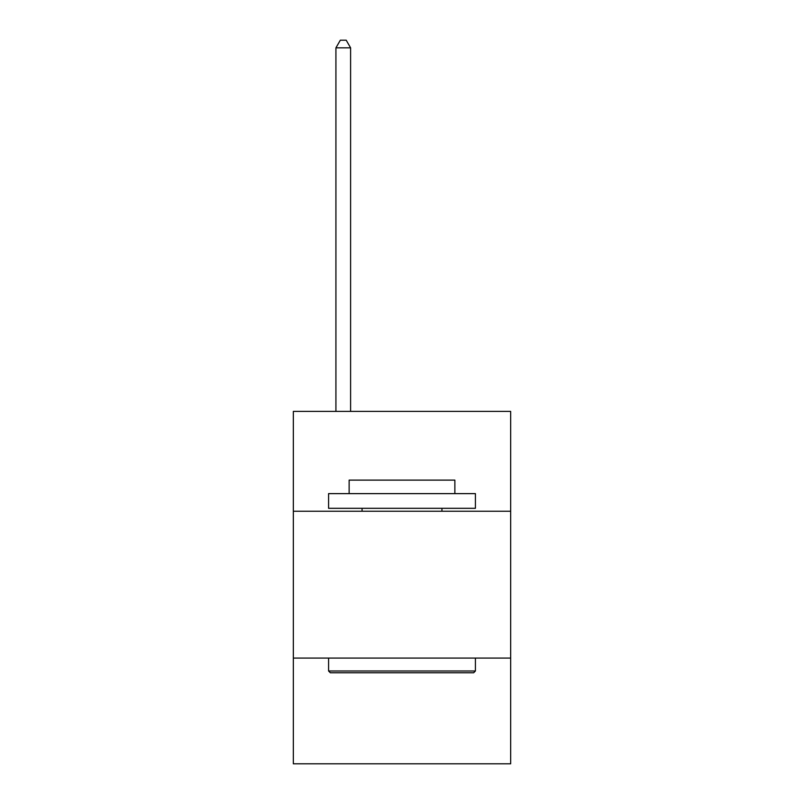 <?xml version="1.0" encoding="UTF-8"?>
<svg xmlns="http://www.w3.org/2000/svg" width="804" height="804" viewBox="0 0 804 804"><rect width="100%" height="100%" fill="white"/><g stroke="black" fill="none" stroke-linecap="round" stroke-linejoin="round"><path stroke-width="1.21" d="M510.661 511.243L510.661 411.397L293.339 411.397L293.339 511.243L510.661 511.243L510.661 763.8L293.339 763.8L293.339 511.243M510.661 658.084L293.339 658.084M330.343 672.767L328.585 670.998L475.415 670.998L473.656 672.767L330.343 672.767M475.415 493.626L475.415 508.309L328.585 508.309L328.585 493.626L475.415 493.626M349.137 493.626L349.137 480.119L454.863 480.119L454.863 493.626M475.415 658.084L475.415 670.998M328.585 658.084L328.585 670.998M441.939 508.309L441.939 511.243M362.061 508.309L362.061 511.243M350.604 411.397L350.604 47.838L335.921 47.838L335.921 411.397M335.921 47.838L340.333 40.2L346.202 40.2L350.604 47.838"/></g></svg>
